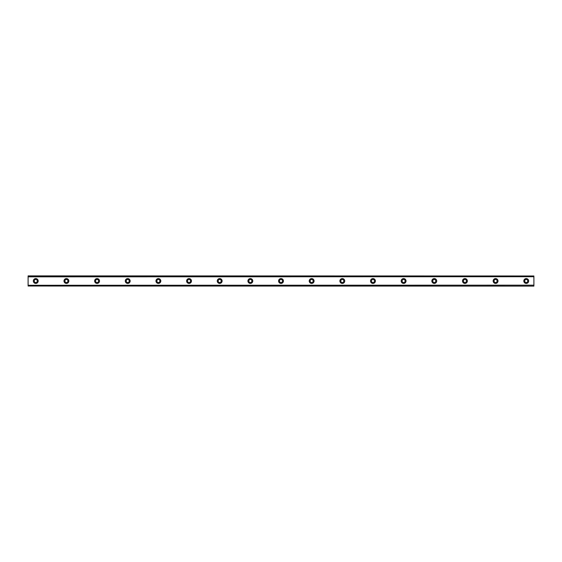 <?xml version="1.0" encoding="UTF-8"?>
<svg xmlns="http://www.w3.org/2000/svg" width="562" height="562" viewBox="0 0 562 562"><rect width="100%" height="100%" fill="white"/><g stroke="black" fill="none" stroke-linecap="round" stroke-linejoin="round"><path stroke-width="0.84" d="M35.764 282.531A1.531 1.531 0 0 1 34.233 281A1.531 1.531 0 0 1 35.764 279.469A1.531 1.531 0 0 1 37.296 281A1.531 1.531 0 0 1 35.764 282.531M526.236 282.531A1.531 1.531 0 0 1 524.704 281A1.531 1.531 0 0 1 526.236 279.469A1.531 1.531 0 0 1 527.767 281A1.531 1.531 0 0 1 526.236 282.531M495.579 282.531A1.531 1.531 0 0 1 494.047 281A1.531 1.531 0 0 1 495.579 279.469A1.531 1.531 0 0 1 497.117 281A1.531 1.531 0 0 1 495.579 282.531M464.929 282.531A1.531 1.531 0 0 1 463.397 281A1.531 1.531 0 0 1 464.929 279.469A1.531 1.531 0 0 1 466.46 281A1.531 1.531 0 0 1 464.929 282.531M434.271 282.531A1.531 1.531 0 0 1 432.74 281A1.531 1.531 0 0 1 434.271 279.469A1.531 1.531 0 0 1 435.803 281A1.531 1.531 0 0 1 434.271 282.531M403.621 282.531A1.531 1.531 0 0 1 402.083 281A1.531 1.531 0 0 1 403.621 279.469A1.531 1.531 0 0 1 405.153 281A1.531 1.531 0 0 1 403.621 282.531M372.964 282.531A1.531 1.531 0 0 1 371.433 281A1.531 1.531 0 0 1 372.964 279.469A1.531 1.531 0 0 1 374.496 281A1.531 1.531 0 0 1 372.964 282.531M342.307 282.531A1.531 1.531 0 0 1 340.776 281A1.531 1.531 0 0 1 342.307 279.469A1.531 1.531 0 0 1 343.839 281A1.531 1.531 0 0 1 342.307 282.531M311.657 282.531A1.531 1.531 0 0 1 310.119 281A1.531 1.531 0 0 1 311.657 279.469A1.531 1.531 0 0 1 313.189 281A1.531 1.531 0 0 1 311.657 282.531M281 282.531A1.531 1.531 0 0 1 279.469 281A1.531 1.531 0 0 1 281 279.469A1.531 1.531 0 0 1 282.531 281A1.531 1.531 0 0 1 281 282.531M250.343 282.531A1.531 1.531 0 0 1 248.811 281A1.531 1.531 0 0 1 250.343 279.469A1.531 1.531 0 0 1 251.881 281A1.531 1.531 0 0 1 250.343 282.531M219.693 282.531A1.531 1.531 0 0 1 218.161 281A1.531 1.531 0 0 1 219.693 279.469A1.531 1.531 0 0 1 221.224 281A1.531 1.531 0 0 1 219.693 282.531M189.036 282.531A1.531 1.531 0 0 1 187.504 281A1.531 1.531 0 0 1 189.036 279.469A1.531 1.531 0 0 1 190.567 281A1.531 1.531 0 0 1 189.036 282.531M158.379 282.531A1.531 1.531 0 0 1 156.847 281A1.531 1.531 0 0 1 158.379 279.469A1.531 1.531 0 0 1 159.917 281A1.531 1.531 0 0 1 158.379 282.531M127.729 282.531A1.531 1.531 0 0 1 126.197 281A1.531 1.531 0 0 1 127.729 279.469A1.531 1.531 0 0 1 129.26 281A1.531 1.531 0 0 1 127.729 282.531M97.071 282.531A1.531 1.531 0 0 1 95.54 281A1.531 1.531 0 0 1 97.071 279.469A1.531 1.531 0 0 1 98.603 281A1.531 1.531 0 0 1 97.071 282.531M66.421 282.531A1.531 1.531 0 0 1 64.883 281A1.531 1.531 0 0 1 66.421 279.469A1.531 1.531 0 0 1 67.953 281A1.531 1.531 0 0 1 66.421 282.531M35.764 278.576A2.424 2.424 0 0 0 33.334 281A2.424 2.424 0 0 0 35.764 283.424A2.424 2.424 0 0 0 38.188 281A2.424 2.424 0 0 0 35.764 278.576M526.236 278.576A2.424 2.424 0 0 0 523.812 281A2.424 2.424 0 0 0 526.236 283.424A2.424 2.424 0 0 0 528.666 281A2.424 2.424 0 0 0 526.236 278.576M495.579 278.576A2.424 2.424 0 0 0 493.155 281A2.424 2.424 0 0 0 495.579 283.424A2.424 2.424 0 0 0 498.009 281A2.424 2.424 0 0 0 495.579 278.576M464.929 278.576A2.424 2.424 0 0 0 462.498 281A2.424 2.424 0 0 0 464.929 283.424A2.424 2.424 0 0 0 467.352 281A2.424 2.424 0 0 0 464.929 278.576M434.271 278.576A2.424 2.424 0 0 0 431.848 281A2.424 2.424 0 0 0 434.271 283.424A2.424 2.424 0 0 0 436.702 281A2.424 2.424 0 0 0 434.271 278.576M403.621 278.576A2.424 2.424 0 0 0 401.191 281A2.424 2.424 0 0 0 403.621 283.424A2.424 2.424 0 0 0 406.045 281A2.424 2.424 0 0 0 403.621 278.576M372.964 278.576A2.424 2.424 0 0 0 370.534 281A2.424 2.424 0 0 0 372.964 283.424A2.424 2.424 0 0 0 375.388 281A2.424 2.424 0 0 0 372.964 278.576M342.307 278.576A2.424 2.424 0 0 0 339.884 281A2.424 2.424 0 0 0 342.307 283.424A2.424 2.424 0 0 0 344.738 281A2.424 2.424 0 0 0 342.307 278.576M311.657 278.576A2.424 2.424 0 0 0 309.226 281A2.424 2.424 0 0 0 311.657 283.424A2.424 2.424 0 0 0 314.081 281A2.424 2.424 0 0 0 311.657 278.576M281 278.576A2.424 2.424 0 0 0 278.576 281A2.424 2.424 0 0 0 281 283.424A2.424 2.424 0 0 0 283.424 281A2.424 2.424 0 0 0 281 278.576M250.343 278.576A2.424 2.424 0 0 0 247.919 281A2.424 2.424 0 0 0 250.343 283.424A2.424 2.424 0 0 0 252.774 281A2.424 2.424 0 0 0 250.343 278.576M219.693 278.576A2.424 2.424 0 0 0 217.262 281A2.424 2.424 0 0 0 219.693 283.424A2.424 2.424 0 0 0 222.116 281A2.424 2.424 0 0 0 219.693 278.576M189.036 278.576A2.424 2.424 0 0 0 186.612 281A2.424 2.424 0 0 0 189.036 283.424A2.424 2.424 0 0 0 191.466 281A2.424 2.424 0 0 0 189.036 278.576M158.379 278.576A2.424 2.424 0 0 0 155.955 281A2.424 2.424 0 0 0 158.379 283.424A2.424 2.424 0 0 0 160.809 281A2.424 2.424 0 0 0 158.379 278.576M127.729 278.576A2.424 2.424 0 0 0 125.298 281A2.424 2.424 0 0 0 127.729 283.424A2.424 2.424 0 0 0 130.152 281A2.424 2.424 0 0 0 127.729 278.576M97.071 278.576A2.424 2.424 0 0 0 94.648 281A2.424 2.424 0 0 0 97.071 283.424A2.424 2.424 0 0 0 99.502 281A2.424 2.424 0 0 0 97.071 278.576M66.421 278.576A2.424 2.424 0 0 0 63.991 281A2.424 2.424 0 0 0 66.421 283.424A2.424 2.424 0 0 0 68.845 281A2.424 2.424 0 0 0 66.421 278.576M28.1 286.023L533.9 286.107L28.1 286.023L28.1 285.271L533.9 285.166L28.1 285.271M28.1 275.977L533.9 275.977L28.1 275.893L28.1 285.166M533.9 275.977L533.9 276.729L28.1 276.729M28.1 276.834L533.9 276.729M533.9 276.834L533.9 285.166M533.9 285.271L533.9 286.023"/></g></svg>
